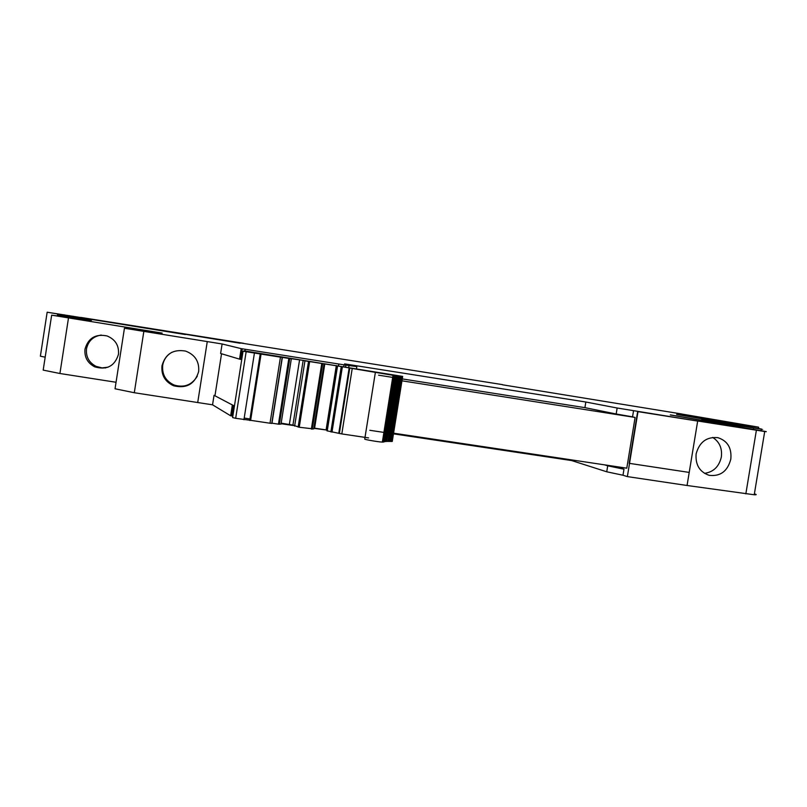 <?xml version="1.0" encoding="UTF-8"?>
<svg xmlns="http://www.w3.org/2000/svg" width="807" height="807" viewBox="0 0 807 807"><rect width="100%" height="100%" fill="white"/><g stroke="black" fill="none" stroke-linecap="round" stroke-linejoin="round"><path stroke-width="1.21" d="M633.535 410.803L632.547 416.846L616.175 414.001L617.153 408.009L697.672 421.072L689.208 472.418L629.178 463.329L637.651 411.58L697.672 421.072L687.06 485.491L754.232 494.762C756.714 494.883 756.865 494.61 754.676 493.934M616.175 414.001L584.924 407.646L585.832 402.017L344.579 363.876L356.835 366.61L344.064 364.855L343.802 366.459M378.594 375.184L393.584 377.545M401.715 378.826L584.924 407.646M617.153 408.009L585.832 402.017M670.294 414.949L765.046 431.392C767.275 431.816 767.175 431.856 764.713 431.513L637.651 411.59L629.178 463.329L689.208 472.418M670.304 414.879L701.525 420.215M676.659 414.445L761.344 429.021C763.19 429.364 763.21 429.415 761.404 429.163L701.596 419.822M676.669 414.395L704.662 419.146M681.824 414.041L758.378 427.125L704.713 418.833M681.834 414.001L502.509 384.798M116.047 382.266L59.92 373.5L43.185 370.11L51.658 315.164L91.252 320.52L57.458 314.992L66.144 315.91L92.059 319.743L47.159 312.208L502.529 384.636M51.658 315.164L162.167 333.089L124.439 328.247L115.038 388.782L134.295 392.727L212.554 404.821L214.047 395.319L233.334 405.457L231.69 415.938L232.83 416.19M344.064 364.855L241.192 348.634L222.107 343.974L124.439 328.247M182.12 333.604L240.173 343.237L182.1 333.755M92.159 319.33L185.358 334.542L92.129 319.522M243.553 343.288L80.781 317.413L243.543 343.318M614.541 466.345L623.972 469.2L607.711 465.821L606.733 471.792L622.984 475.232L623.972 469.2M637.994 411.651L627.362 476.604L622.984 475.232M356.835 366.61L356.482 368.849M242.241 348.795L240.597 359.297L241.747 359.508M241.192 348.634L239.548 359.135L241.727 359.64M222.107 343.974L220.614 353.486L239.548 359.135M234.423 406.052L214.047 395.319M173.576 385.766C186.498 388.853 194.86 384.102 198.663 371.533C199.41 361.556 195.062 354.747 185.62 351.095C173.263 348.977 165.385 353.88 161.975 365.793C161.178 375.104 165.042 381.761 173.576 385.766L174.161 385.05C165.728 381.106 161.904 374.529 162.691 365.339C163.75 359.498 166.878 355.12 172.083 352.185M118.478 354.334C114.745 366.146 106.827 370.312 94.712 366.842C87.499 363.019 84.271 357.098 85.007 349.088C88.225 338.022 95.589 333.644 107.079 335.954C115.361 339.424 119.154 345.557 118.478 354.334M57.458 314.992L57.337 315.809M45.182 357.168L40.38 356.19L47.159 312.218M717.877 437.676C706.68 436.617 699.427 442.024 696.128 453.877C695.291 464.852 699.639 471.994 709.161 475.323C720.419 476.624 727.642 471.217 730.819 459.102C731.828 447.956 727.511 440.804 717.877 437.676L717.413 437.576M627.362 476.604L687.06 485.491M607.711 465.821L604.544 464.842M606.733 471.792L571.628 460.555L571.739 459.919M212.554 404.821L230.641 415.787L232.285 405.306M197.271 376.203C191.884 385.03 184.188 387.975 174.161 385.05M108.057 367.195L102.035 367.881L96.134 366.398C88.992 362.625 85.784 356.785 86.51 348.856C88.256 340.958 93.178 336.358 101.268 335.056M104.769 367.841L105.535 367.962M712.662 437.414C719.451 441.762 722.346 448.288 721.347 456.974C719.118 466.607 713.499 472.065 704.481 473.346M230.641 415.787L231.69 415.938M327.037 430.07L313.842 428.335M293.718 425.551L281.078 423.725M279.504 423.493L278.566 423.352M250.412 419.045L244.198 418.056M369.808 430.292L384.798 432.542M392.928 433.762L571.628 460.555M338.799 433.147L349.169 367.911L337.235 365.894L326.926 430.787L339.364 433.44L349.764 368.053L393.917 375.467L383.285 442.034L393.947 375.467L402.663 376.415L244.128 350.843L243.048 351.227L232.618 417.562L235.674 418.308L250.634 420.336L261.065 354.091L280.453 357.148L270.022 423.231L250.634 420.336M261.065 354.091L243.048 351.227M282.359 357.43L271.949 423.393L270.022 423.231M271.798 423.161L278.445 424.159L288.835 358.399L280.453 357.148M278.445 424.159L281.028 424.068L291.357 358.691L288.835 358.399M281.169 423.161L292.921 425.087L303.16 360.386L291.357 358.691M299.589 359.781L289.37 424.381M292.921 425.087L299.246 427.256L313.741 428.941L324.071 363.846L304.955 360.83L294.626 426.096M304.955 360.83L303.16 360.386M337.235 365.894L324.071 363.846M313.883 428.083L327.047 430.05M324.817 363.765L314.599 428.144M336.317 365.571L326.109 429.859M337.548 365.975L327.228 430.958M349.764 368.053L349.169 367.911M352.225 368.466L341.815 433.924L339.364 433.44M341.815 433.924L368.587 437.908M383.285 442.034L382.357 442.095C378.544 441.984 363.836 439.452 364.744 439.058L375.356 372.491M384.122 441.833L394.724 375.477M384.747 441.611L384.162 441.631M384.757 441.52L395.46 375.537M385.585 441.49L384.919 441.5M385.585 441.439L396.429 375.638M386.644 441.419L385.917 441.419M386.654 441.389L397.609 375.78M402.663 376.415L392.263 441.429L387.128 441.379M388.56 441.368L399.011 375.951M390.205 441.409L400.635 376.163M402.118 376.355L391.708 441.459L402.108 376.355M215.005 395.47L221.542 353.769M393.039 433.107L626.787 468.181L635.099 417.441L629.894 416.392M635.099 417.441L401.412 380.733M245.257 349.3L244.995 350.964M207.258 341.623L197.705 402.592M143.817 331.526L134.295 392.727M126.084 328.388L126.265 327.208M59.92 373.5L68.484 317.998M78.067 317.101L77.986 317.615M75.586 316.687L75.495 317.242M72.912 316.183L72.812 316.838M69.442 315.618L69.331 316.334M64.217 314.791L64.076 315.688M751.398 426.177L751.216 427.246M753.607 427.992L753.385 429.324M756.381 430.272L745.839 493.854M338.779 364.028L338.516 365.642M345.88 365.137L345.628 366.751M246.145 351.781L235.674 418.308M254.417 353.133L243.936 419.731M260.651 354.061L250.19 420.457M279.383 424.25L289.763 358.53M308.516 361.496L298.136 427.044M299.246 427.256L309.636 361.677M321.751 363.584L311.361 429.062M312.279 429.153L322.659 363.725M341.25 366.65L330.88 431.927M331.99 432.128L342.37 366.842M60.253 314.296L60.101 315.275M758.671 427.276L758.469 428.517M761.404 429.163L761.152 430.696M764.713 431.513L754.232 494.762M94.712 366.842L96.134 366.398M349.017 365.611L348.765 367.246M260.207 354.011L249.736 420.467M282.178 357.41L271.757 423.433M279.303 424.25L289.693 358.53M312.198 429.153L322.578 363.715M393.009 375.376L382.357 442.095M394.381 375.527L383.759 442.034M395.299 375.558L384.727 441.681M396.106 375.638L385.564 441.57M397.145 375.749L386.634 441.49M398.396 375.891L387.925 441.459M399.879 376.082L389.428 441.459M401.573 376.304L391.143 441.51"/></g></svg>
